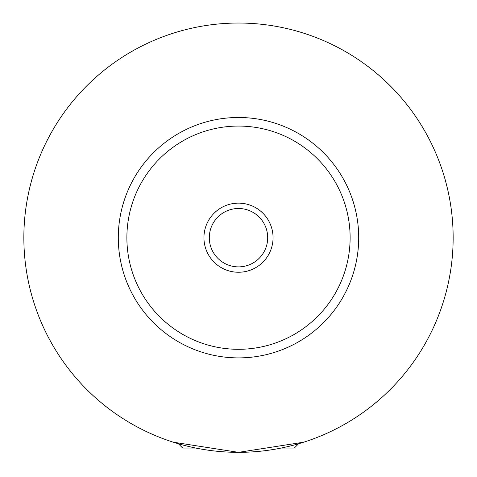<?xml version="1.0" encoding="UTF-8"?>
<svg xmlns="http://www.w3.org/2000/svg" width="477" height="477" viewBox="0 0 477 477"><rect width="100%" height="100%" fill="white"/><g stroke="black" fill="none" stroke-linecap="round" stroke-linejoin="round"><path stroke-width="0.72" d="M195.785 448.046L182.691 448.046L178.398 443.753M298.602 443.753L294.309 448.046L281.215 448.046M173.252 442.185L238.5 452.339L303.748 442.185M273.059 237.689A34.559 34.559 0 0 0 238.5 203.13A34.559 34.559 0 0 0 203.941 237.689A34.559 34.559 0 0 0 238.5 272.248A34.559 34.559 0 0 0 273.059 237.689M209.308 237.689A29.192 29.192 0 0 0 238.5 266.882A29.192 29.192 0 0 0 267.692 237.689A29.192 29.192 0 0 0 238.5 208.497A29.192 29.192 0 0 0 209.308 237.689M358.704 237.689A120.204 120.204 0 0 1 238.5 357.893A120.204 120.204 0 0 1 118.296 237.689A120.204 120.204 0 0 1 238.5 117.485A120.204 120.204 0 0 1 358.704 237.689M453.15 237.689A214.65 214.65 0 0 1 238.5 452.339A214.65 214.65 0 0 1 23.85 237.689A214.65 214.65 0 0 1 238.5 23.039A214.65 214.65 0 0 1 453.15 237.689M350.118 237.689A111.618 111.618 0 0 0 238.5 126.071A111.618 111.618 0 0 0 126.882 237.689A111.618 111.618 0 0 0 238.5 349.307A111.618 111.618 0 0 0 350.118 237.689"/></g></svg>
